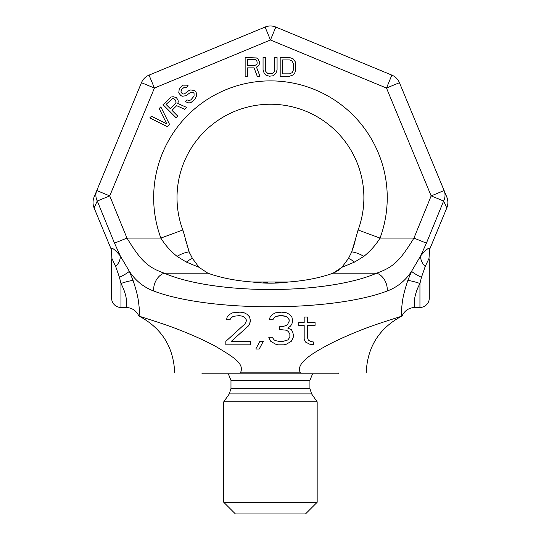 <?xml version="1.0" encoding="UTF-8"?>
<svg xmlns="http://www.w3.org/2000/svg" width="541" height="541" viewBox="0 0 541 541"><rect width="100%" height="100%" fill="white"/><g stroke="black" fill="none" stroke-linecap="round" stroke-linejoin="round"><path stroke-width="0.81" d="M174.682 372.864C173.647 347.038 161.705 328.076 138.861 315.985L139.01 316.059C139.659 313.638 139.483 308.843 138.482 301.682C137.914 296.664 136.122 289.618 133.106 280.542L129.346 271.305L120.237 255.832C114.347 248.975 111.358 246.831 111.277 249.401L94.107 207.947C92.667 204.295 92.673 200.637 94.127 196.978L141.465 82.699A14.012 14.012 0 0 1 149.052 75.118L265.09 27.05A14.012 14.012 0 0 1 275.815 27.05L391.853 75.118A14.012 14.012 0 0 1 399.441 82.699L446.778 196.978C448.232 200.643 448.239 204.302 446.798 207.947L429.628 249.401L428.993 258.429L425.199 266.544L428.993 258.429A9.346 9.346 0 0 1 429.29 260.748L429.29 298.118A9.346 9.346 0 0 1 419.944 307.464L419.944 283.477A14.012 1.914 19.2 0 0 407.799 280.542L411.559 271.298L420.668 255.832C426.612 248.955 429.595 246.811 429.628 249.401M149.052 75.118L154.415 88.061L141.465 82.699A14.012 14.012 0 0 1 149.052 75.118L265.09 27.05A14.012 14.012 0 0 1 275.815 27.05L391.853 75.118A14.012 14.012 0 0 1 399.441 82.699L444.114 190.547L431.163 195.91L413.946 238.081C399.698 261.269 393.192 267.22 376.651 273.198C326.264 294.953 214.642 294.953 164.254 273.198C147.713 267.22 141.215 261.269 126.959 238.081L109.742 195.91L154.415 88.061L270.453 40L386.49 88.061L431.163 195.91L443.627 201.009L426.409 243.159L420.668 255.832A14.012 9.508 38.6 0 0 425.199 266.544L421.453 277.317A14.012 1.921 25.2 0 1 411.559 271.298C405.432 280.651 397.31 287.224 387.18 291.024C331.782 312.049 209.124 312.049 153.725 291.024C143.595 287.224 135.473 280.651 129.346 271.305A14.012 1.921 -25.2 0 1 119.453 277.317L115.706 266.544L111.913 258.429A9.346 9.346 0 0 0 111.615 260.748L111.615 298.118A9.346 9.346 0 0 0 120.961 307.464L125.945 307.464C127.209 304.644 127.338 295.548 120.961 283.477L119.453 277.317L120.961 283.477L120.961 307.464M94.107 207.947L97.279 201.009L109.742 195.91L96.792 190.547A14.012 12.964 -157.5 0 0 97.279 201.009L114.496 243.159L126.959 238.081L160.873 238.081L182.79 229.999A93.431 93.431 0 0 1 270.453 104.244A93.431 93.431 0 0 1 358.115 229.999L351.745 251.876L348.472 258.409L341.946 267.274L333.026 273.198C320.238 277.797 305.347 280.738 288.346 282.03L252.559 282.03C235.558 280.738 220.667 277.797 207.879 273.198L198.96 267.274L192.434 258.409L189.161 251.876L183.183 231.054M421.453 277.317L419.944 283.477C413.709 295.129 413.615 304.908 414.961 307.464C408.949 307.728 404.641 310.575 402.044 315.985L401.895 316.059C401.03 316.6 375.785 324.045 360.232 330.395C343.799 336.982 330.916 343.014 321.584 348.499C303.602 358.446 296.569 366.568 300.485 372.864L240.42 372.864C244.789 363.802 233.813 357.31 216.785 347.065C207.467 341.797 194.956 336.056 179.247 329.841C164.227 323.788 139.957 316.627 139.01 316.059M401.895 316.059C401.239 313.685 401.422 308.877 402.43 301.621C403.079 296.312 404.871 289.286 407.799 280.542M138.861 315.985C136.258 310.568 131.95 307.728 125.945 307.464C127.209 304.644 127.338 295.548 120.961 283.477A14.012 1.914 -19.2 0 1 133.106 280.542M250.355 344.833L250.355 341.357L231.278 341.357L248.312 326.047L249.672 323.964L250.355 321.178L249.672 317.006L246.946 314.22L244.221 312.833L240.136 312.137L232.644 312.833L229.918 314.22L227.193 317.006L226.51 319.785L229.918 319.785L231.278 317.702L233.32 316.309L239.453 315.613L242.862 316.309L244.904 317.702L246.27 319.785L246.27 321.178L244.904 323.964L225.827 341.357L225.827 344.833L250.355 344.833L250.355 341.357M255.805 349.013L259.213 349.013L263.298 341.357L259.89 341.357L255.805 349.013L259.213 349.013L263.298 341.357M268.749 337.185L270.791 341.357L275.565 344.144L278.29 344.833L283.734 344.833L286.46 344.144L291.234 341.357L292.593 339.268L293.276 337.185L293.276 334.399L292.593 331.619L291.234 329.53L287.826 328.137L290.551 326.047L291.91 323.964L292.593 321.178L291.91 317.006L289.185 314.22L286.46 312.833L281.692 312.137L275.565 312.833L272.84 314.22L270.115 317.006L269.432 319.785L272.84 319.785L274.199 317.702L276.241 316.309L279.65 315.613L285.783 316.309L287.826 317.702L289.185 319.785L289.185 321.178L287.826 323.964L286.46 325.357L282.375 326.744L279.65 326.744L279.65 329.53L286.46 330.226L288.509 331.619L289.868 334.399L289.868 337.185L287.826 339.964L283.058 341.357L278.967 341.357L275.565 340.661L274.199 339.964L272.157 337.185L268.749 337.185L269.432 339.268L270.791 341.357L275.565 344.144L278.29 344.833L283.734 344.833L286.46 344.144L291.234 341.357L293.276 337.185M307.586 325.357L315.078 325.357L315.078 322.571L307.586 322.571L307.586 317.006L304.177 317.006L304.177 322.571L298.727 322.571L298.727 325.357L304.177 325.357L304.177 339.268L305.537 342.054L309.628 344.144L313.712 344.833L313.712 342.054L310.311 341.357L308.262 339.964L307.586 337.882L307.586 325.357L315.078 325.357M446.893 197.255L444.114 190.547A14.012 12.964 157.5 0 1 443.627 201.009L446.798 207.947M115.706 266.544A14.012 9.508 -38.6 0 0 120.237 255.832L114.496 243.159M426.409 243.159L413.946 238.081L380.032 238.081L358.115 229.999L357.804 230.838M387.18 291.024A14.012 9.961 -111.6 0 0 376.651 273.198L333.026 273.198C320.238 277.797 305.347 280.738 288.346 282.03C276.41 283.572 264.481 283.572 252.559 282.03M153.725 291.024A14.012 9.961 -68.4 0 1 164.254 273.198L207.879 273.198L198.96 267.274L186.361 262.094L177.022 256.339C170.327 250.882 164.944 244.796 160.873 238.081A116.788 116.788 0 0 1 270.453 80.886A116.788 116.788 0 0 1 380.032 238.081C375.941 244.816 370.558 250.902 363.883 256.339A23.358 9.549 -143.1 0 0 351.745 251.876L348.472 258.409A23.358 10.495 -126.9 0 1 354.544 262.094L341.946 267.274L348.472 258.409M111.913 258.429L111.277 249.401M265.09 27.05L270.453 40L275.815 27.05M391.853 75.118L386.49 88.061L399.441 82.699M183.115 230.872L182.581 229.438L183.108 230.865M363.883 256.339L354.544 262.094M177.022 256.339A23.358 9.549 -36.9 0 1 189.161 251.876L190.148 254.202M186.361 262.094A23.358 10.495 -53.1 0 1 192.434 258.409L198.96 267.274M357.418 231.839L357.019 233.07M184.089 233.834L184.522 235.639M185.069 237.979L185.232 238.682M185.414 239.433L185.725 240.711M185.969 241.665L186.361 243.18M186.915 245.161L187.504 247.122M188.282 249.489L189.161 251.876M255.453 282.233L256.184 282.28M263.082 282.618L267.369 282.72M274.977 282.693L281.841 282.443M335.542 272.116L339.322 269.736M352.624 249.475L353.401 247.115M353.963 245.256L354.531 243.227M354.97 241.536L355.194 240.664M355.491 239.42L355.647 238.784M355.85 237.925L355.978 237.357M356.221 236.336L356.391 235.585M356.485 235.179L356.702 234.307M247.48 67.868L254.101 67.868L257.218 76.213L259.944 76.213L256.441 67.07L257.996 66.279L259.166 64.683L259.552 61.904L257.996 59.118L256.441 57.928L245.147 57.529L245.147 76.213L247.48 76.213L247.48 67.868M254.879 65.481L247.48 65.481L247.48 59.517L254.879 59.517L256.049 59.916L256.826 60.714L257.218 63.094L256.826 64.291L254.879 65.481M277.073 69.857L277.073 57.529L274.733 57.529L274.733 69.857L274.348 71.446L272.4 73.434L270.845 73.833L267.727 73.434L265.78 71.446L265.394 69.857L265.394 57.529L263.054 57.529L263.054 69.857L264.224 73.434L265.78 75.023L269.283 76.213L272.786 75.821L275.903 73.434L277.073 69.857M289.53 57.529L280.184 57.529L280.184 76.213L289.53 76.213L293.033 75.023L294.588 73.434L295.758 69.857L295.366 61.904L293.033 58.726L289.53 57.529M282.524 59.916L289.53 59.916L292.255 61.106L293.418 63.892L293.418 69.857L292.255 72.636L289.53 73.833L282.524 73.833L282.524 59.916M169.61 124.504L160.805 106.881L159.149 108.538L166.824 123.916L151.446 116.241L149.789 117.897L167.412 126.702L169.61 124.504M171.964 110.337L176.643 105.657L184.751 109.363L186.679 107.436L177.732 103.446L178.273 101.782L177.975 99.835L176.285 97.59L173.215 96.724L171.267 96.981L163.003 104.684L176.217 117.897L177.867 116.241L171.964 110.337M175.507 103.426L170.28 108.653L166.06 104.433L172.396 98.658L173.512 98.672L175.473 100.085L176.055 102.317L175.507 103.426M186.469 87.405L188.119 85.749L187.003 85.18L183.108 85.14L181.451 86.235L179.254 88.995L178.74 92.883L180.708 95.412L182.107 96.257L186.003 95.743L190.418 92.45L193.198 92.484L194.043 93.323L194.07 96.109L191.047 99.693L189.668 100.511L186.875 99.923L185.225 101.58L188.856 103.006L191.074 102.472L194.936 99.179L196.572 95.858L196.545 93.627L195.97 91.956L194.571 90.55L190.669 89.948L189.005 90.489L184.589 93.782L183.203 94.046L182.08 93.478L180.951 91.794L181.756 89.299L184.515 87.108L186.469 87.405M244.904 323.964L225.827 341.357M242.862 316.309L244.904 317.702L246.27 319.785M226.51 319.785L229.918 319.785L231.278 317.702L233.32 316.309L239.453 315.613M244.221 312.833L240.136 312.137M248.312 326.047L249.672 323.964L250.355 319.785M279.65 326.744L279.65 329.53L286.46 330.226L288.509 331.619L289.868 334.399L289.868 337.185M269.432 319.785L272.84 319.785L274.199 317.702L276.241 316.309L282.375 315.613L285.783 316.309L287.826 317.702L289.185 319.785L289.185 321.178M287.826 328.137L290.551 326.047L291.91 323.964L292.593 321.178M298.727 322.571L298.727 325.357L304.177 325.357L304.177 339.268L305.537 342.054L309.628 344.144L313.712 344.833M304.177 317.006L304.177 322.571M223.737 502.271L235.416 513.95L305.489 513.95L317.168 502.271L317.168 401.828L223.737 401.828L223.737 502.271L317.168 502.271M202.016 372.864L202.016 373.797L338.889 373.797L338.889 372.864M223.737 401.828L229.289 393.902L311.616 393.902L317.168 401.828M311.616 393.902L309.925 388.546L230.98 388.546L230.98 380.343L228.309 373.797M230.98 380.343L309.925 380.343L312.597 373.797M366.223 372.864C367.258 347.038 379.2 328.076 402.044 315.985M414.961 307.464L419.944 307.464M229.289 393.902L230.98 388.546M309.925 388.546L309.925 380.343"/></g></svg>
